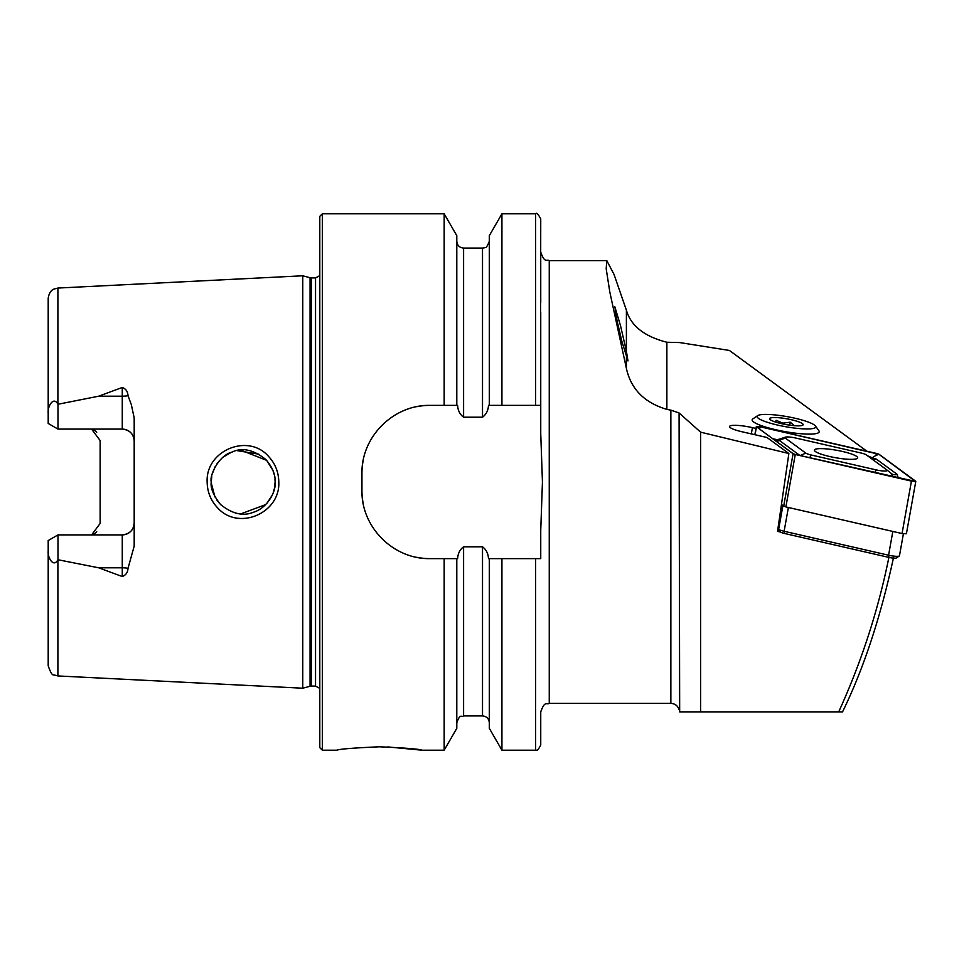<?xml version="1.0" encoding="UTF-8"?>
<svg xmlns="http://www.w3.org/2000/svg" width="964" height="964" viewBox="0 0 964 964"><rect width="100%" height="100%" fill="white"/><g stroke="black" fill="none" stroke-linecap="round" stroke-linejoin="round"><path stroke-width="1.45" d="M268.39 456.237C275.15 463.407 278.62 471.999 278.801 482C280.355 513.318 238.301 531.152 217.623 507.847C210.815 500.641 207.32 492.026 207.14 482C205.525 450.55 247.965 432.872 268.39 456.237M275.102 482C275.535 474.722 272.451 467.215 265.823 459.503C253.448 449.646 242.169 447.163 232.011 452.092C219.117 455.189 209.284 475.192 211.249 482C210.321 487.989 213.43 495.508 220.587 504.57C232.288 513.896 243.169 516.475 253.255 512.294C267.45 508.173 276.343 491.363 275.102 482L274.403 488.615M780.491 532.032L777.55 531.357L788.865 453.526L700.635 432.173L700.635 711.878L679.668 711.878L751.968 711.878M788.865 453.526L766.983 437.487L741.858 431.727A17.882 3.061 -169.8 0 1 729.543 426.534A17.882 3.061 -169.8 0 1 752.438 427.642L755.981 428.45M379.394 746.799C353.547 747.931 339.352 749.064 336.834 750.197C339.364 749.064 353.559 747.931 379.394 746.799C405.278 747.931 419.461 749.064 421.967 750.197C419.448 749.064 405.254 747.931 379.394 746.799M128.019 395.698A11.917 4.073 0 0 1 122.271 396.204L122.271 429.101C129.634 429.92 133.61 433.896 134.189 441.03A11.917 11.917 0 0 0 122.271 429.101L57.997 429.101L57.997 404.253L98.665 396.204L122.271 387.468C125.85 388.781 127.766 391.529 128.019 395.698L131.309 404.591L134.189 417.894L134.189 546.106L128.019 568.302A11.917 4.073 0 0 0 122.271 567.796L122.271 576.532C125.85 575.219 127.766 572.471 128.019 568.302M266.908 503.353L272.342 494.978M211.791 476.108L211.249 482L212.791 491.797M240.855 513.848L265.727 504.594M274.547 487.917L273.246 492.712M219.804 503.75L216.719 499.882M214.972 496.978L211.261 483.084M302.768 482L302.768 275.788L310.071 277.74L310.071 686.26L302.768 688.212L302.768 482M319.795 482L319.795 216.358L322.35 213.803L322.35 750.197L319.795 747.642L319.795 482M501.931 405.374L488.483 405.374C488.218 410.459 486.23 414.399 482.506 417.207L463.6 417.207C459.876 414.399 457.888 410.459 457.623 405.374L430.052 405.374C393.408 404.663 361.211 436.776 361.946 473.481L361.946 490.519C361.223 527.079 393.264 559.337 430.052 558.626L457.623 558.626C457.9 553.505 459.888 549.564 463.6 546.793L482.506 546.793C486.218 549.576 488.206 553.517 488.483 558.626L540.744 558.626L540.744 530.188L542.443 482L540.744 433.812L540.744 405.374L501.931 405.374L501.931 213.803L535.635 213.803C536.478 212.357 538.189 214.056 540.744 218.912L540.503 405.374M444.175 405.374L444.175 213.803L322.35 213.803M700.635 432.173L679.078 412.954L670.86 410.146L670.86 703.371L549.251 703.371C546.733 704.997 544.793 700.238 540.744 711.878L540.744 745.088C536.273 753.655 536.309 748.835 535.635 750.197L535.635 558.626M134.189 522.97A11.917 11.917 0 0 1 122.271 534.899C129.634 534.08 133.61 530.104 134.189 522.97A11.917 11.917 0 0 1 122.271 534.899L57.997 534.899L57.997 559.747L98.665 567.796L122.271 576.532M96.749 432.209A11.917 11.917 0 0 0 91.592 429.101L100.135 440.536L100.135 523.464L91.592 534.899A11.917 11.917 0 0 0 96.749 531.791A11.917 11.917 0 0 1 91.592 534.899M48.2 331.604L48.2 423.449L57.997 429.101L48.2 423.449L48.2 412.737C47.429 407.29 53.116 395.662 57.9 404.145L57.997 404.253M770.778 711.878L698.117 711.878L770.778 711.878M626.395 351.27L620.611 326.025L614.815 306.648L617.117 321.06L621.888 341.401L627.986 360.934L626.395 351.27L626.395 310.227C630.842 325.796 644.326 336.472 666.871 342.244L679.668 342.569L729.423 350.462L866.889 451.212M670.86 410.146L666.871 409.387C644.386 402.723 630.902 389.046 626.395 368.344L609.826 292.104L606.187 268.751L606.814 260.629L614.092 274.583L626.395 310.227M893.664 556.963C880.578 617.297 863.539 668.932 842.536 711.878L838.704 711.878C861.467 661.858 878.228 610.224 888.977 556.975M700.635 711.878L838.704 711.878M57.9 559.855L57.9 675.945L53.731 674.824C52.297 675.511 50.453 672.474 48.2 665.738L48.2 551.263C47.429 556.71 53.116 568.338 57.9 559.855L57.997 559.747M57.997 534.899L48.2 540.551L48.2 551.263M48.2 412.737L48.2 298.262C49.405 290.14 53.996 289.152 53.876 289.104L57.9 288.055L302.768 275.788M489.314 405.374L489.314 235.662L501.931 213.803M456.791 405.374L456.791 235.662L444.175 213.803M549.251 703.371L549.251 260.629C546.733 259.003 544.793 263.762 540.744 252.122L540.744 302.479M540.744 312.203L540.744 405.374M535.635 750.197L501.931 750.197L501.931 558.626M501.931 750.197L489.314 728.338L489.314 558.626M444.175 558.626L444.175 750.197L456.791 728.338L456.791 558.626M444.175 750.197L421.967 750.197L387.685 746.919M258.81 454.164L237.156 450.646M231.107 452.441L223.262 457.044M219.732 460.322L216.731 464.106M215.249 466.528L212.261 473.987M240.819 450.164L266.63 460.334L272.776 470.034M274.969 479.06L275.102 481.602M274.174 474.36L272.957 470.504M430.052 405.374A68.119 68.119 0 0 0 416.713 406.688M363.271 460.093A68.119 68.119 0 0 0 361.946 473.481M361.946 490.519A68.119 68.119 0 0 0 363.259 503.847M416.641 557.288A68.119 68.119 0 0 0 430.052 558.626M778.02 528.899L778.647 529.357A8.519 1.458 10.2 0 0 784.118 531.272L888.579 555.216A8.519 1.458 10.2 0 0 899.304 555.975A8.519 1.458 10.2 0 0 899.472 555.746L903.401 533.803M784.431 533.453L784.118 531.272L788.383 507.486L892.833 531.441L888.579 555.216L888.892 557.397L784.431 533.453A5.965 1.024 -169.8 0 1 780.599 532.116L777.803 530.055M915.8 481.325L879.023 454.261L876.83 453.49L760.656 426.859L756.294 426.654L793.083 453.719L795.264 454.478L911.438 481.108L915.8 481.325L906.413 533.755L902.051 533.55L785.877 506.919L782.178 505.04L782.901 505.57L778.647 529.357L780.599 532.116M899.304 555.975L896.399 557.927A5.965 1.024 -169.8 0 1 888.892 557.397M842.548 451.477A21.967 3.76 10.2 0 0 814.423 450.116A21.967 3.76 10.2 0 0 829.546 456.49A21.967 3.76 10.2 0 0 857.671 457.864A21.967 3.76 10.2 0 0 842.548 451.477M805.796 453.104A8.519 1.458 10.2 0 0 811.266 455.02L876.288 469.926A8.519 1.458 10.2 0 0 884.639 471.022A8.519 1.458 10.2 0 0 886.88 469.95A8.519 1.458 10.2 0 0 886.808 469.89L866.299 454.875A8.519 1.458 10.2 0 0 860.828 452.959L795.818 438.054A8.519 1.458 10.2 0 0 785.371 437.162A8.519 1.458 10.2 0 0 785.299 438.078L805.796 453.104L800.108 455.562M795.324 454.466L915.451 481.434L878.855 454.237L760.608 426.883L756.607 426.895L793.239 453.731L795.324 454.466M777.466 439.777L772.694 438.68M776.779 439.608L778.972 439.283M867.66 455.876L872.239 457.755L875.493 455.695L876.782 453.514M870.986 458.31L872.239 457.755L876.541 459.25L897.038 474.264L898.352 478.084M777.96 440.681L785.299 438.078M892.869 476.831L891.567 473.71L886.94 470.01M815.448 425.992L818.858 430.727A34.053 5.82 -169.8 0 1 819.183 431.812A34.053 5.82 -169.8 0 1 793.3 432.896A34.053 5.82 -169.8 0 1 752.137 419.81A34.053 5.82 -169.8 0 1 752.824 418.906L757.668 415.641A29.8 5.097 -169.8 0 1 779.731 415.484A29.8 5.097 -169.8 0 1 815.448 425.992A29.8 5.097 -169.8 0 1 793.083 427.883A29.8 5.097 -169.8 0 1 757.668 415.641M790.215 425.232A17.027 2.916 -169.8 0 1 769.814 419.232A17.027 2.916 -169.8 0 1 782.587 418.147A17.027 2.916 -169.8 0 1 802.819 425.136A17.027 2.916 -169.8 0 1 790.215 425.232M794.3 425.666L790.215 422.184L782.804 423.16L776.08 420.304L775.755 422.124M789.685 425.16L790.215 422.184M311.384 277.909L315.541 277.909L315.541 686.091L311.384 686.091L311.384 277.909L310.071 277.74M57.9 404.145L57.9 288.055M666.871 342.244L666.871 409.387M626.395 357.692L626.395 368.344M679.078 412.954L679.668 711.878M751.317 433.896L752.438 427.642M535.635 405.374L535.635 213.803M489.314 722.735C488.917 718.602 486.639 716.324 482.506 715.927L482.506 546.793M482.506 417.207L482.506 248.073L484.41 247.808C485.025 246.35 485.615 250.736 489.314 241.265M463.6 417.207L463.6 248.073C459.467 247.676 457.201 245.398 456.791 241.265M482.506 715.927L463.6 715.927L463.6 546.793M98.665 396.204L122.271 396.204L122.271 387.468M122.271 534.899L122.271 567.796L98.665 567.796M783.696 506.148L793.083 453.719M785.877 506.919L795.264 454.478M755.041 434.752L756.451 426.871M902.051 533.55L911.438 481.108M759.403 428.932L760.608 426.883M914.499 481.506L915.487 481.084M875.493 455.695L878.855 454.237M809.664 457.755L811.266 455.02M775.562 440.777A5.965 5.543 -53.8 0 0 779.539 440.56L800.036 455.586M874.673 472.661L876.288 469.926M891.592 473.722A5.965 5.543 126.2 0 0 891.616 473.746A5.965 5.543 126.2 0 0 897.038 474.264M872.565 459.454L876.541 459.25M311.384 686.091L310.071 686.26M315.541 686.091L319.795 688.368M606.814 260.629L549.251 260.629M57.9 675.945L302.768 688.212M482.506 248.073L463.6 248.073M463.6 715.927C461.226 717.674 460.455 712.818 456.791 722.735M336.834 750.197L322.35 750.197M315.541 277.909L319.795 275.632M670.86 703.371C675.017 703.624 677.764 705.72 679.078 709.673M754.86 434.704L756.294 426.654M785.371 437.162L777.743 439.692L774.128 439.729M886.88 469.95L891.616 473.746"/></g></svg>
